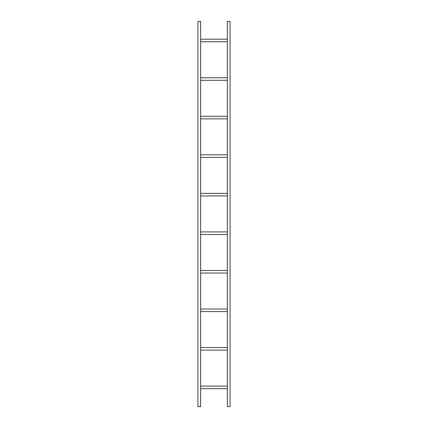 <?xml version="1.0" encoding="UTF-8"?>
<svg xmlns="http://www.w3.org/2000/svg" width="428" height="428" viewBox="0 0 428 428"><rect width="100%" height="100%" fill="white"/><g stroke="black" fill="none" stroke-linecap="round" stroke-linejoin="round"><path stroke-width="0.64" d="M200.636 406.6L197.939 406.6L197.939 21.4L200.636 21.4L200.636 406.6M230.061 406.6L227.364 406.6L227.364 21.4L230.061 21.4L230.061 406.6M200.636 39.194L227.364 39.194M200.636 41.767L227.364 41.767M200.636 77.741L227.364 77.741M200.636 80.309L227.364 80.309M200.636 116.288L227.364 116.288M200.636 118.856L227.364 118.856M200.636 154.834L227.364 154.834M200.636 157.402L227.364 157.402M200.636 193.376L227.364 193.376M200.636 195.949L227.364 195.949M200.636 231.923L227.364 231.923M200.636 234.496L227.364 234.496M200.636 270.469L227.364 270.469M200.636 273.037L227.364 273.037M200.636 309.016L227.364 309.016M200.636 311.584L227.364 311.584M200.636 347.563L227.364 347.563M200.636 350.131L227.364 350.131M200.636 386.104L227.364 386.104M200.636 388.678L227.364 388.678"/></g></svg>
